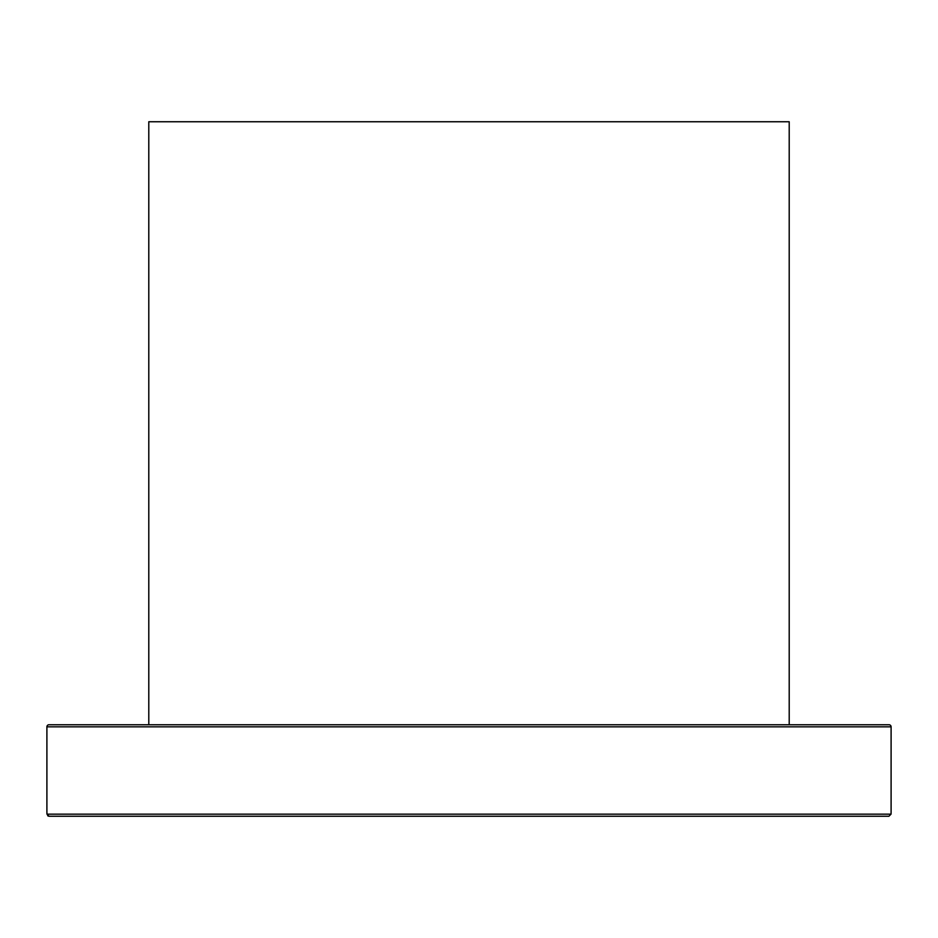 <?xml version="1.0" encoding="UTF-8"?>
<svg xmlns="http://www.w3.org/2000/svg" width="938" height="938" viewBox="0 0 938 938"><rect width="100%" height="100%" fill="white"/><g stroke="black" fill="none" stroke-linecap="round" stroke-linejoin="round"><path stroke-width="1.41" d="M46.9 726.833L891.1 726.833A2.075 2.075 0 0 0 889.025 724.757L48.975 724.757A2.075 2.075 0 0 0 46.9 726.833L46.9 812.085L46.959 814.161L49.081 816.248L888.919 816.248L891.041 814.161L891.1 812.085L891.041 814.161L46.959 814.161M790.511 724.757L748.946 724.757M726.997 724.757L653.68 724.757M628.683 724.757L514.728 724.757M514.059 724.757L311.287 724.757M284.988 724.757L214.063 724.757M189.054 724.757L147.489 724.757M891.1 726.833L891.1 812.085M800.067 816.248L818.159 816.248M101.55 724.757L83.459 724.757M48.366 816.119L47.662 815.697M112.525 816.248L111.094 816.248L112.525 816.248M83.459 816.248L49.081 816.248L83.459 816.248M789.21 724.757L789.21 121.752L148.79 121.752L148.79 724.757"/></g></svg>
